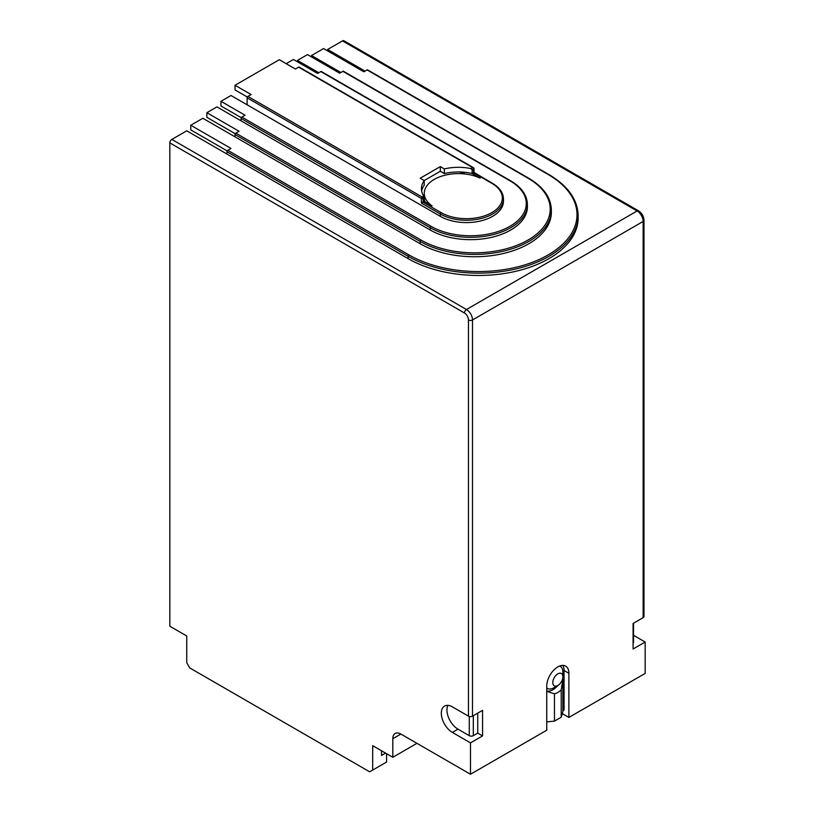 <?xml version="1.0" encoding="UTF-8"?>
<svg xmlns="http://www.w3.org/2000/svg" width="815" height="815" viewBox="0 0 815 815"><rect width="100%" height="100%" fill="white"/><g stroke="black" fill="none" stroke-linecap="round" stroke-linejoin="round"><path stroke-width="1.22" d="M477.733 713.135L477.733 733.123L482.562 735.904L482.562 710.344L472.496 716.161L472.496 319.969L643.147 221.446L643.147 617.638L633.092 623.444L633.092 649.005L645.164 642.037L645.164 673.404L568.89 717.434L568.89 673.282L564.062 670.5A15.648 9.036 120 0 0 562.859 665.386M482.562 735.904L470.489 742.883L470.489 774.25L546.753 730.22L546.753 686.067A15.648 9.036 -60 0 1 553.589 670.317A15.648 9.036 -60 0 1 565.651 666.12A15.648 9.036 -60 0 1 568.89 673.282M553.803 687.809L557.827 685.486A7.111 4.106 -60 0 0 562.859 676.776A7.111 4.106 -60 0 0 557.827 673.862A7.111 4.106 120 0 0 552.794 682.583A7.111 4.106 120 0 0 557.827 685.486L553.803 687.809A12.806 7.396 -60 0 1 547.395 688.441A12.806 7.396 -60 0 1 546.753 687.992M561.209 689.898A15.648 9.036 -60 0 1 554.445 693.799L554.445 721.132L561.209 717.231L562.859 711.627L562.859 679.476L561.209 689.898L561.209 717.231M578.141 215.629L578.141 217.951A99.603 57.508 180 0 1 516.659 271.089A99.603 57.508 180 0 1 408.101 258.62L408.101 256.297A99.603 57.508 180 0 0 516.659 268.767A99.603 57.508 180 0 0 578.141 215.629C577.692 199.522 567.892 185.8 548.74 174.451L367.616 69.876A1.141 0.662 120 0 0 367.056 69.937L363.836 71.791L323.586 48.564L311.513 55.532L340.894 72.494M638.532 210.841C641.894 213.092 643.718 216.24 643.982 220.274A2.842 1.64 0 0 1 643.147 221.446A8.537 4.931 -120 0 0 637.116 210.983A2.842 1.64 -60 0 1 638.532 210.841L343.92 40.75A2.842 1.64 120 0 0 342.504 40.893L327.61 49.491L365.038 71.099M464.448 312.991A5.695 3.291 -120 0 1 468.472 319.969A2.842 1.64 180 0 0 472.496 319.969A8.537 4.931 -120 0 0 466.465 309.506A2.842 1.64 120 0 0 464.448 312.991L169.836 142.9A2.842 1.64 -60 0 1 171.853 139.416L186.737 130.818L408.101 258.62M551.358 210.056L551.358 212.379A76.844 44.367 180 0 1 503.915 253.363A76.844 44.367 180 0 1 420.173 243.746L420.173 241.423A76.844 44.367 180 0 0 503.915 251.04A76.844 44.367 180 0 0 551.358 210.056C551.001 197.566 543.411 186.93 528.609 178.159L343.472 71.272A1.141 0.662 120 0 0 342.901 71.333L339.682 73.187L307.489 54.605L297.424 60.412L318.757 72.729M226.988 154.055L226.988 151.733A1.141 0.662 -60 0 1 227.793 150.337L231.012 148.473L190.771 125.245L202.843 118.267L420.173 243.746M527.407 204.473L527.407 206.806A56.918 32.865 180 0 1 492.27 237.165A56.918 32.865 180 0 1 430.238 230.034L430.238 227.711A56.918 32.865 180 0 0 492.27 234.842A56.918 32.865 180 0 0 527.407 204.473C527.142 195.152 521.498 187.236 510.496 180.716L321.334 71.506A1.141 0.662 120 0 0 320.764 71.567L317.544 73.421L293.4 59.485L286.157 63.662M235.036 136.859L235.036 134.536A1.141 0.662 -60 0 1 235.841 133.14L239.06 131.286L206.867 112.694L216.922 106.887L430.238 230.034M470.856 168.562L472.15 169.775L472.15 173.493L473.535 172.943A1.141 0.662 0 0 0 474.024 172.403L474.024 168.685A1.141 1.141 0 0 0 473.464 167.696A1.141 0.662 120 0 0 472.894 167.758A1.141 0.53 68.3 0 1 473.535 169.225A1.141 0.662 180 0 0 473.698 168.216A1.141 0.662 120 0 0 473.464 167.696L299.197 67.095A1.141 0.662 120 0 0 298.626 67.146L472.894 167.758L470.856 168.562A37.001 21.363 180 0 0 444.338 168.929L444.338 173.575A37.001 21.363 180 0 1 472.15 173.493L480.198 178.139A34.149 19.713 0 0 0 443.89 175.49A34.149 19.713 0 0 0 424.269 193.328A34.149 19.713 0 0 0 432.113 205.9L424.065 201.254L423.117 202.059A1.141 0.662 180 0 1 421.386 202.151A1.141 0.662 0 0 0 422.995 202.151L421.386 203.088L440.304 214.009A37.001 21.363 180 0 0 480.626 218.634A37.001 21.363 180 0 0 503.456 198.901L503.456 201.224A37.001 21.363 180 0 1 480.626 220.957A37.001 21.363 180 0 1 440.304 216.332L440.304 214.009A1.141 0.662 -60 0 1 441.109 212.613A35.86 20.701 0 0 0 491.822 212.613A35.86 20.701 0 0 0 491.822 183.334L473.709 172.872A1.141 0.662 180 0 0 474.045 172.413L492.392 183.273A1.141 0.662 120 0 0 491.822 183.334M241.077 120.824L241.077 118.501A1.141 0.662 -60 0 1 241.882 117.105L245.101 115.251L220.957 101.305L231.012 95.498L440.304 216.332M424.269 193.328L424.269 197.974A34.149 19.713 0 0 0 424.9 201.733M461.596 172.047L464.937 173.972M460.098 171.996L463.256 173.809M220.957 101.305L220.957 105.95L241.311 117.706M206.867 112.694L206.867 117.34L235.27 133.742M190.771 125.245L190.771 129.891L227.222 150.938M169.836 142.9L169.836 626.236L186.737 635.995L186.737 662.717L189.763 667.943L369.664 771.815L372.689 770.073L372.689 745.674L392.81 757.288L416.954 743.341M392.81 757.288L392.81 738.696A11.379 6.571 60 0 1 395.163 733.49A11.379 6.571 60 0 1 400.858 734.05L470.489 774.25M562.269 713.614L568.89 717.434M564.062 670.5L564.062 709.997L562.859 710.7M554.445 721.132L546.753 721.886M546.753 691.049A15.648 9.036 120 0 0 558.03 685.364M546.845 691.415L554.445 693.799M562.859 676.776L562.859 672.12A12.806 7.396 120 0 0 560.2 666.263A12.806 7.396 120 0 0 559.681 666.008M645.164 642.037L633.52 635.313M643.147 617.638A2.842 1.64 0 0 0 643.982 616.476L643.982 220.274M633.092 643.371A2.842 1.64 0 0 0 633.52 642.495L633.52 623.19M311.513 55.532L311.513 56.928M297.424 60.412L297.424 61.808M327.61 49.491L327.61 50.887M247.353 97.026L235.036 89.925L235.036 85.269L279.311 59.709L295.407 69.01L298.626 67.146M444.338 168.929L440.314 166.606L420.183 178.23L424.218 180.553L440.314 171.252L444.338 173.575M247.118 104.789L247.118 97.82A1.141 0.662 -60 0 1 247.923 96.425L422.18 197.036L423.576 195.865A37.001 21.363 0 0 1 421.426 188.683A37.001 21.363 0 0 1 424.218 180.553L424.218 185.199A37.001 21.363 0 0 0 421.65 191.005M440.314 166.606L440.314 171.252M247.923 96.425L251.142 94.571L235.036 85.269M423.576 195.865L424.065 201.254M421.386 203.088L421.375 198.432A1.141 0.662 -60 0 1 422.18 197.036A1.141 0.764 50 0 1 423.117 198.34L424.065 197.536M247.118 97.82L421.375 198.432A1.141 0.662 0 0 0 423.117 198.34L423.117 202.059M472.496 716.161A2.842 1.64 180 0 1 468.472 716.161L452.376 706.86A15.648 9.036 -120 0 0 444.552 706.085A15.648 9.036 -120 0 0 442.148 718.626A15.648 9.036 -120 0 0 452.376 732.42L458.01 729.17L469.277 735.68L469.277 716.487M477.733 733.123L473.301 735.68A2.842 1.64 180 0 1 469.277 735.68M470.489 742.883L452.376 732.42M447.893 705.372A15.648 9.036 -120 0 0 458.01 729.17M381.542 750.778L381.542 755.434L385.566 753.101M372.689 770.073L386.575 762.056L386.575 753.681M171.853 139.416L466.465 309.506L637.116 210.983L342.504 40.893M227.793 150.337L408.906 254.901A1.141 0.662 120 0 0 408.101 256.297L226.988 151.733M408.906 254.901A98.472 56.846 0 0 0 548.169 254.901A98.472 56.846 0 0 0 548.169 174.502A1.141 0.662 -60 0 1 548.74 174.451M367.056 69.937L548.169 174.502M235.841 133.14L420.978 240.028A1.141 0.662 120 0 0 420.173 241.423L235.036 134.536M420.978 240.028A75.703 43.704 0 0 0 528.039 240.028A75.703 43.704 0 0 0 528.039 178.22A1.141 0.662 -60 0 1 528.609 178.159M342.901 71.333L528.039 178.22M241.882 117.105L431.043 226.315A1.141 0.662 120 0 0 430.238 227.711L241.077 118.501M431.043 226.315A55.777 32.203 0 0 0 509.935 226.315A55.777 32.203 0 0 0 509.935 180.777A1.141 0.662 -60 0 1 510.496 180.716M320.764 71.567L509.935 180.777M441.109 212.613L422.995 202.151M392.81 738.696L400.858 734.05M473.535 172.943L473.535 169.225L472.15 169.775M468.472 319.969L468.472 716.161M473.301 735.68L473.301 715.692M503.456 198.901C503.283 192.758 499.595 187.552 492.392 183.273M546.753 688.074L547.395 688.441"/></g></svg>
